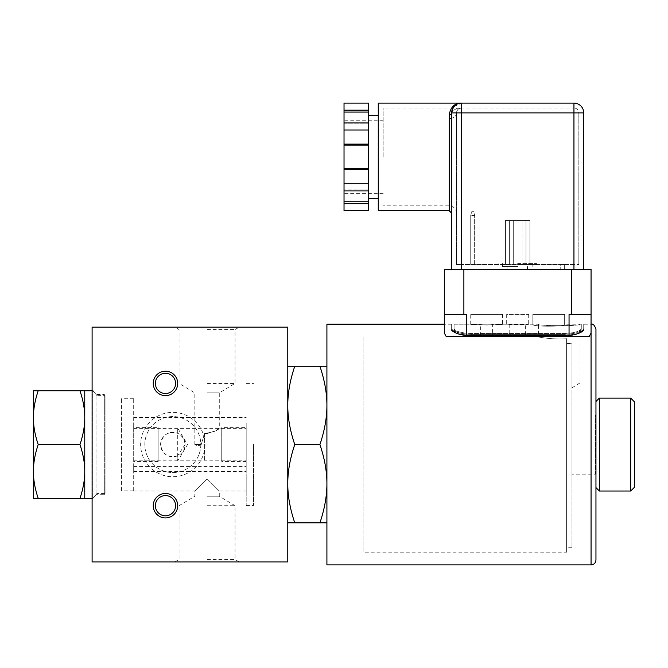 <?xml version="1.0" encoding="UTF-8"?>
<svg xmlns="http://www.w3.org/2000/svg" width="668" height="668" viewBox="0 0 668 668"><rect width="100%" height="100%" fill="white"/><g stroke="black" fill="none" stroke-linecap="round" stroke-linejoin="round"><path stroke-width="0.5" stroke-dasharray="3.34 2.5" d="M449.205 210.729L449.205 114.804C450.733 106.897 454.808 102.997 461.429 103.106L573.946 103.106L573.946 264.536L578.83 264.536L461.429 264.536L573.946 264.536L573.946 112.892L578.83 112.892A4.893 4.893 0 0 0 573.946 107.999A4.893 4.893 0 0 1 578.83 112.892L461.429 112.892L573.946 112.892L573.946 107.999L461.429 107.999A4.893 4.893 0 0 0 456.536 112.892A4.893 4.893 0 0 1 461.429 107.999L573.946 107.999L573.946 112.892L456.536 112.892L456.536 156.922L456.536 112.892C457.146 109.585 458.774 107.957 461.429 107.999C458.782 107.957 457.154 109.585 456.536 112.892A7.34 5.745 -0 0 1 449.205 118.637A7.34 5.745 0 0 0 456.536 112.892L461.429 112.892L461.429 107.999C454.791 107.907 450.716 111.456 449.205 118.637C450.733 111.447 454.808 107.907 461.429 107.999L461.429 103.106L453.681 106.922M456.536 264.536L461.429 264.536L456.536 264.536L456.536 112.892L456.536 264.536M470.723 264.536L474.639 264.536L470.723 264.536L470.723 215.372L474.639 215.372L470.723 215.372L471.708 211.706L470.723 215.372L470.723 264.536M517.683 264.536L536.521 264.536L517.683 264.536M560.736 264.536L564.644 264.536L560.736 264.536L560.736 269.429L564.644 269.429L564.644 264.536L564.644 269.429L560.736 269.429L560.736 264.536M522.092 264.536L505.459 264.536L529.916 264.536L522.092 264.536L522.092 220.507L529.916 220.507L526 220.507L526 264.536L526 220.507L513.283 220.507L529.916 220.507L529.916 264.536L529.916 220.507L505.459 220.507L509.367 220.507L509.367 264.536L509.367 220.507L505.459 220.507L505.459 264.536L505.459 220.507L522.092 220.507L522.092 264.536M578.83 264.536L578.83 112.892L578.83 264.536M383.165 156.922L383.165 107.999L383.165 156.922M344.028 156.922L344.028 120.232L344.028 156.922M344.028 122.954L368.486 122.954L368.486 123.906L344.028 123.906L344.028 112.082L368.486 112.082L368.486 123.906L368.486 122.954L368.486 123.906L344.028 123.906L344.028 145.09L368.486 145.09L368.486 144.138L344.028 144.138M344.028 103.106L344.028 112.082M344.028 168.745L344.028 169.697L368.486 169.697L368.486 168.745L344.028 168.745L344.028 145.09M344.028 169.697L344.028 190.881L344.028 189.929L344.028 190.881L368.486 190.881L368.486 169.697M344.028 201.753L344.028 203.665L368.486 203.665L368.486 201.753L344.028 201.753L344.028 190.881M344.028 203.665L344.028 210.729M368.486 201.753L368.486 189.929L344.028 189.929L368.486 189.929L368.486 190.881M368.486 203.665L368.486 210.729M344.028 183.825L368.486 183.825M368.486 122.954L368.486 144.138M344.028 130.009L368.486 130.009M368.486 168.745L368.486 145.09M344.028 110.17L368.486 110.17L368.486 112.082M368.486 103.106L368.486 110.17M368.486 156.922L368.486 115.339L368.486 156.922M378.272 156.922L378.272 115.339L378.272 156.922M378.272 210.729L378.272 103.106M451.651 269.429L461.429 269.429L451.651 269.429L451.651 112.892A2.447 1.912 0 0 1 449.205 114.804M459.885 108.249L452.954 107.999L451.651 112.892A9.786 9.786 0 0 1 461.429 103.106A9.786 9.786 0 0 0 451.651 112.892L461.429 112.892L461.429 269.429L573.946 269.429L461.429 269.429M583.723 269.429L573.946 269.429L583.723 269.429M529.916 264.536L529.916 220.507L529.916 264.536M526 264.536L526 220.507L526 264.536M474.639 264.536L474.639 215.372L473.654 211.706L471.708 211.706L473.654 211.706L474.639 215.372L474.639 264.536M444.312 333.031L444.312 324.214L444.312 333.031L446.14 336.447L589.226 336.447L569.053 336.447L569.053 314.436L591.063 314.436L569.053 314.436L591.063 314.436L591.063 333.031L591.063 324.214L591.063 333.031L589.226 336.447L446.14 336.447L466.322 336.447L466.322 314.436L444.312 314.436L466.322 314.436L444.312 314.436L444.312 269.429L591.063 269.429M509.367 264.536L509.367 220.507L509.367 264.536M505.459 264.536L505.459 220.507L505.459 264.536M517.683 263.559L536.521 263.559L517.683 263.559M517.683 266.49L502.52 266.49L517.683 266.49M517.683 269.429L527.47 269.429L517.683 269.429M566.606 552.177L566.606 338.709C553.705 339.903 537.94 336.956 538.475 336.939C537.94 336.956 553.705 339.903 566.606 338.709L566.606 343.686L566.606 338.709C553.705 339.903 537.94 336.956 538.475 336.939C537.94 336.956 553.705 339.903 566.606 338.709L566.606 552.177L363.108 552.177L363.108 336.939L480.367 336.939L480.367 324.214L492.391 324.214L480.367 324.214L492.391 324.214L492.391 336.939L480.367 336.939L509.759 336.939L509.759 324.214L525.616 324.214L509.759 324.214L525.616 324.214L525.616 336.939L509.759 336.939L538.475 336.939L538.475 324.214C537.197 326.176 581.335 326.176 580.058 324.214C581.335 326.176 537.197 326.176 538.475 324.214L444.312 324.214L451.651 324.214L451.651 329.516A0.977 0.952 0 0 0 451.677 329.741L456.102 333.09C459.801 334.718 464.845 335.586 471.216 335.687C464.845 335.586 459.801 334.718 456.102 333.09L454.065 329.741A0.977 0.952 -0 0 0 454.09 329.516L454.09 324.214L454.09 329.516A0.977 0.952 -0 0 1 454.065 329.741L454.09 328.673L454.065 329.741L456.102 333.09L455.526 333.09C459.317 334.818 464.544 335.737 471.216 335.854C464.544 335.737 459.317 334.818 455.526 333.09L451.677 329.741L451.651 328.673L451.677 329.741A0.977 0.952 -0 0 1 451.651 329.516L451.651 324.214L451.651 328.564L451.651 324.214L454.09 324.214L454.09 329.516C455.142 332.272 460.853 333.908 471.216 334.443C460.853 333.908 455.142 332.272 454.09 329.516L454.09 328.564C455.108 331.32 460.811 332.973 471.216 333.516L564.159 333.516C574.555 332.973 580.267 331.32 581.277 328.564L581.31 329.741A0.977 0.952 180 0 1 581.277 329.516A0.977 0.952 180 0 0 581.31 329.741L579.273 333.09L579.849 333.09C576.075 334.81 570.848 335.737 564.159 335.854C570.848 335.737 576.075 334.81 579.849 333.09L583.698 329.741L583.723 324.214L583.723 328.564C582.563 331.771 576.041 333.699 564.159 334.376L471.216 334.376C459.334 333.699 452.804 331.771 451.651 328.564L451.651 329.516A0.977 0.952 0 0 0 451.677 329.741A0.977 0.952 -0 0 1 451.651 329.516C452.862 332.714 459.384 334.635 471.216 335.286L471.216 335.921L471.216 335.286L564.159 335.286L564.159 335.921L471.216 335.854L564.159 335.921L564.159 335.286C576.025 334.626 582.554 332.706 583.723 329.516A0.977 0.952 180 0 1 583.698 329.741A0.977 0.952 180 0 0 583.723 329.516L583.723 328.673L583.723 329.516C582.554 332.706 576.025 334.626 564.159 335.286L471.216 335.286C459.384 334.635 452.862 332.714 451.651 329.516L451.651 328.564C452.804 331.771 459.334 333.699 471.216 334.376L564.159 334.376C576.041 333.699 582.563 331.771 583.723 328.564L583.723 324.214L591.063 324.214L591.063 564.894M564.159 335.687C570.547 335.578 575.582 334.718 579.273 333.09C575.582 334.718 570.547 335.578 564.159 335.687L564.159 334.443L471.216 334.443L471.216 335.687L564.159 335.687L471.216 335.687L471.216 334.443L564.159 334.443C574.555 333.9 580.258 332.255 581.277 329.516L581.277 328.673L581.277 329.516C580.258 332.255 574.555 333.9 564.159 334.443L564.159 335.687M583.723 324.214L583.698 329.741L579.273 333.09L581.31 329.741L581.277 324.214L581.277 328.564C580.267 331.32 574.555 332.973 564.159 333.516L471.216 333.516C460.811 332.973 455.108 331.32 454.09 328.564L454.09 324.214L470.723 324.214C469.754 325.107 503.497 325.107 502.52 324.214L486.621 325.04L470.723 324.214L470.723 314.436L502.52 314.436L470.723 314.436M502.52 314.436L502.52 324.214L528.697 324.214C529.365 324.648 506.002 324.648 506.678 324.214L506.678 314.436L528.697 314.436L506.678 314.436M528.697 314.436L528.697 324.214L532.847 324.214M564.644 324.531C565.646 326.736 531.853 326.736 532.847 324.531C531.853 326.736 565.646 326.736 564.644 324.531L564.644 314.436L532.847 314.436L532.847 324.531L532.847 314.436L564.644 314.436L564.644 324.531M466.322 336.447L569.053 336.447M326.911 324.214L326.911 564.894M571.983 387.766L580.058 382.914L571.983 382.914L571.983 343.152L566.606 343.686L571.983 343.152L571.983 382.914L580.058 382.914L580.058 324.214L581.277 324.214L564.644 324.214M326.911 366.289L319.914 366.289C324.598 380.125 326.928 393.168 326.911 405.418L326.911 522.827L326.911 405.418C326.928 417.667 324.598 430.718 319.914 444.554L294.763 444.554C290.079 430.718 287.749 417.667 287.774 405.418C287.749 393.168 290.079 380.125 294.763 366.289L287.774 366.289L287.774 405.418L287.774 366.289M571.983 382.914C571.983 389.628 571.983 389.628 571.983 382.914C571.983 389.628 571.983 389.628 571.983 382.914M571.983 343.152L571.983 547.284L571.983 343.152M571.983 474.146L571.983 414.962L571.983 474.146L595.464 474.146L595.464 414.962L595.464 474.146M595.956 401.51L595.956 487.598L595.956 401.51M363.108 336.939L363.108 552.177M566.606 343.686L566.606 547.284L566.606 343.686M599.38 398.086L599.38 491.03M630.684 491.03L630.684 398.086M634.6 401.994L634.6 487.114M319.914 366.289L294.763 366.289M319.914 444.554C324.598 458.39 326.928 471.441 326.911 483.69C326.928 495.94 324.598 508.983 319.914 522.827L326.911 522.827M287.774 522.827L287.774 405.418L287.774 522.827L294.763 522.827C290.079 508.983 287.749 495.94 287.774 483.69C287.749 471.441 290.079 458.39 294.763 444.554M319.914 522.827L294.763 522.827M287.774 327.153L287.774 561.955L92.1 561.955L92.1 327.153L287.774 327.153M207.055 327.153L174.874 327.153L207.055 327.153M92.1 389.753L92.1 499.355L92.1 389.753L96.017 394.412L96.017 494.696L96.017 394.412L104.333 394.412L104.333 494.696L104.333 394.412L105.068 395.64L105.068 493.468L105.068 395.64L96.994 395.64L96.994 493.468L96.994 395.64L92.885 390.747L92.885 498.361L92.885 390.747L92.1 390.747M207.055 561.955L239.236 561.955L207.055 561.955M204.992 444.554A32.181 32.181 0 0 0 156.729 416.682A32.181 32.181 0 0 0 156.729 472.426A32.181 32.181 0 0 0 204.992 444.554M207.055 329.566L235.052 329.566L207.055 329.566M207.055 383.407L235.052 383.407L207.055 383.407M207.055 392.876L219.288 392.876L207.055 392.876M207.055 559.542L235.052 559.542L207.055 559.542M207.055 505.701L235.052 505.701L207.055 505.701M207.055 496.232L219.288 496.232L207.055 496.232M204.608 433.373L204.608 460.945L204.608 433.373L201.227 444.554L204.608 433.373C213.251 432.271 218.144 430.534 219.288 428.163C218.144 430.534 213.251 432.271 204.608 433.373L207.055 433.649L215.639 430.676L219.288 428.163L219.288 392.876L235.052 383.407L235.052 329.566L239.236 327.153M201.227 444.554L194.831 444.554L201.227 444.554C199.131 445.915 197.002 445.915 194.831 444.554C197.002 445.915 199.131 445.915 201.227 444.554M221.734 428.163L221.734 460.945L221.734 428.163L219.288 428.163M221.734 427.603L221.734 461.505L221.734 427.603L246.191 427.603L246.191 461.505L246.191 427.603M207.055 478.797L194.831 491.03L207.055 478.797L219.288 491.03L207.055 478.797M246.191 444.554L246.191 505.501L246.191 444.554M246.191 422.936L246.191 428.313L246.191 422.936M246.191 466.172L246.191 471.558L246.191 466.172M246.191 478.797L246.191 491.03L246.191 478.797M133.683 490.755L133.683 398.287L133.683 490.755M133.683 422.936L133.683 428.313L133.683 422.936M133.683 466.172L133.683 471.558L133.683 466.172M133.683 427.603L133.683 461.505L133.683 427.603L158.141 427.603L158.141 461.505L158.141 427.603M158.141 428.163L158.141 460.945L158.141 428.163L177.705 428.163L177.705 433.348L180.652 435.16L182.965 437.732L184.485 440.888L185.044 444.554A12.233 12.233 0 0 0 172.82 432.321A12.233 12.233 0 0 0 160.587 444.554A12.233 12.233 0 0 0 172.82 456.787A12.233 12.233 0 0 0 185.044 444.554L177.705 455.76L177.705 460.945L177.705 428.163L187.558 444.554L177.705 460.945L158.141 460.945M121.451 490.755L121.451 398.287L121.451 490.755M155.368 383.407A10.112 10.112 0 0 0 170.532 392.166A10.112 10.112 0 0 0 170.532 374.648A10.112 10.112 0 0 0 155.368 383.407M155.368 505.701A10.112 10.112 0 0 0 170.532 514.46A10.112 10.112 0 0 0 170.532 496.942A10.112 10.112 0 0 0 155.368 505.701M200.809 444.554A27.989 27.989 0 0 1 158.817 468.794A27.989 27.989 0 0 1 158.817 420.314A27.989 27.989 0 0 1 200.809 444.554A27.989 27.989 0 0 1 158.817 468.794A27.989 27.989 0 0 1 158.817 420.314A27.989 27.989 0 0 1 200.809 444.554M177.705 455.76C168.002 458.173 162.299 454.44 160.587 444.554C162.299 434.676 168.002 430.935 177.705 433.348M84.761 471.458L84.761 390.747L79.96 390.747C83.174 400.266 84.778 409.233 84.761 417.65C84.778 426.067 83.174 435.035 79.96 444.554C83.174 454.073 84.778 463.041 84.761 471.458C84.778 479.875 83.174 488.842 79.96 498.361L84.761 498.361L84.761 471.458M38.21 444.554C34.986 435.035 33.383 426.067 33.4 417.65L33.4 498.361L38.21 498.361C34.986 488.842 33.383 479.875 33.4 471.458C33.383 463.041 34.986 454.073 38.21 444.554L79.96 444.554M38.21 498.361L79.96 498.361M38.21 390.747L33.4 390.747L33.4 417.65C33.383 409.233 34.986 400.266 38.21 390.747L79.96 390.747M253.531 444.554L253.531 505.501L253.531 444.554M449.205 118.637L449.205 205.836L449.205 118.637M583.723 112.892L573.946 112.892L573.946 269.429M513.283 220.507L513.283 264.536L513.283 220.507M564.159 334.376L564.159 335.286L564.159 334.376M471.216 334.376L471.216 335.286L471.216 334.376M471.216 333.516L471.216 334.443L471.216 333.516M564.159 333.516L564.159 334.443L564.159 333.516M583.698 329.741A0.977 0.952 180 0 0 583.723 329.516C585.727 330.309 577.67 336.238 564.159 335.912L471.216 335.921C456.945 336.163 449.556 329.975 451.651 329.516C449.556 329.975 456.945 336.163 471.216 335.912L564.159 335.921C577.67 336.238 585.727 330.309 583.723 329.516M463.876 314.436L463.876 269.429M571.499 314.436L571.499 269.429M452.946 107.999L383.165 107.999M456.536 213.175C456.102 208.717 453.655 206.27 449.205 205.836L383.165 205.836M383.165 120.232L344.028 120.232M383.165 193.603L344.028 193.603M459.141 108.567L461.429 107.999M456.812 111.264L457.772 109.644M456.503 104.433L458.056 103.707M498.854 263.559L498.854 264.536M536.521 263.559L536.521 264.536M532.847 266.49L532.847 263.559M502.52 266.49L502.52 263.559M527.47 269.429L527.47 266.49M507.905 269.429L507.905 266.49M595.464 414.962L571.983 414.962M571.983 547.284L566.606 547.284M92.1 498.361L92.885 498.361L96.994 493.468L105.068 493.468L104.333 494.696L96.017 494.696L92.1 499.355M194.831 444.445L194.831 392.876L179.066 383.407L179.066 329.566L174.874 327.153M133.683 491.03L194.831 491.03L194.831 496.232L179.066 505.701L179.066 559.542L174.874 561.955M246.191 491.03L219.288 491.03L219.288 496.232L235.052 505.701L235.052 559.542L239.236 561.955M221.734 460.945L204.608 460.945M246.191 461.505L221.734 461.505M133.683 466.565L246.191 466.565M158.141 461.505L133.683 461.505M133.683 398.287L121.451 398.287M133.683 490.821L121.451 490.821M133.683 471.558L246.191 471.558M133.683 460.795L246.191 460.795M133.683 428.313L246.191 428.313M133.683 417.558L246.191 417.558M246.191 505.501L253.531 505.501M246.191 383.607L253.531 383.607"/><path stroke-width="1" d="M368.486 122.954L368.486 112.082L344.028 112.082L344.028 122.954L368.486 122.954L368.486 145.09L344.028 145.09L344.028 168.745L368.486 168.745L368.486 169.697L344.028 169.697L344.028 168.745M344.028 112.082L344.028 103.106L368.486 103.106L368.486 112.082M368.486 203.665L368.486 210.729L344.028 210.729L344.028 201.753L368.486 201.753L368.486 203.665L344.028 203.665M344.028 169.697L344.028 201.753M344.028 145.09L344.028 122.954M344.028 144.138L368.486 144.138M344.028 130.009L368.486 130.009M344.028 190.881L368.486 190.881L368.486 169.697M344.028 183.825L368.486 183.825M368.486 190.881L368.486 201.753M368.486 145.09L368.486 168.745M344.028 110.17L368.486 110.17M451.651 269.429L451.651 112.892C452.862 106.287 456.119 103.031 461.429 103.106L378.272 103.106L378.272 210.729L449.205 210.729L451.651 213.175M449.205 114.804A2.447 1.912 -0 0 0 451.651 112.892A9.786 9.786 0 0 1 461.429 103.106L461.413 103.106C454.791 103.014 450.716 106.913 449.205 114.804L449.205 210.729M453.681 106.922L452.946 107.999M573.946 103.106L461.429 103.106L461.429 112.892L573.946 112.892L573.946 103.106A9.786 9.786 0 0 1 583.723 112.892A9.786 9.786 0 0 0 573.946 103.106A9.786 9.786 0 0 1 583.723 112.892L583.723 269.429L583.723 112.892L573.946 112.892L573.946 269.429M463.876 269.429L444.312 269.429L444.312 333.031L444.312 314.436L463.876 314.436L463.876 269.429L591.063 269.429L591.063 314.436L569.053 314.436L569.053 336.447L589.226 336.447L591.063 333.031L591.063 269.429M591.063 333.132L590.971 333.733M444.312 333.031L446.14 336.447L569.053 336.447M466.322 336.447L466.322 314.436L463.876 314.436M595.956 560.001L595.956 329.107L595.956 560.001C595.664 562.974 594.036 564.602 591.063 564.894L326.911 564.894L326.911 324.214L444.312 324.214M599.38 479.332L599.38 398.086L630.684 398.086L630.684 491.03L599.38 491.03L599.38 479.332M630.684 491.03L634.6 487.114L634.6 401.994L630.684 398.086M326.911 522.827L319.914 522.827C324.598 508.983 326.928 495.94 326.911 483.69C326.928 471.441 324.598 458.39 319.914 444.554C324.598 430.718 326.928 417.667 326.911 405.418C326.928 393.168 324.598 380.125 319.914 366.289L294.763 366.289C290.079 380.125 287.749 393.168 287.774 405.418C287.749 417.667 290.079 430.718 294.763 444.554C290.079 458.39 287.749 471.441 287.774 483.69C287.749 495.94 290.079 508.983 294.763 522.827L287.774 522.827M319.914 444.554L294.763 444.554M287.774 366.289L294.763 366.289M319.914 366.289L326.911 366.289M319.914 522.827L294.763 522.827M287.774 561.955L287.774 327.153L92.1 327.153L92.1 561.955L287.774 561.955M153.248 505.701A12.233 12.233 0 0 1 171.593 495.113A12.233 12.233 0 0 1 171.593 516.289A12.233 12.233 0 0 1 153.248 505.701M153.248 383.407A12.233 12.233 0 0 1 171.593 372.819A12.233 12.233 0 0 1 171.593 393.995A12.233 12.233 0 0 1 153.248 383.407M155.368 383.407A10.112 10.112 0 0 0 170.532 392.166A10.112 10.112 0 0 0 170.532 374.648A10.112 10.112 0 0 0 155.368 383.407M155.368 505.701A10.112 10.112 0 0 0 170.532 514.46A10.112 10.112 0 0 0 170.532 496.942A10.112 10.112 0 0 0 155.368 505.701M38.21 390.747C34.986 400.266 33.383 409.233 33.4 417.65L33.4 390.747L92.885 390.747M84.761 390.747L84.761 498.361L79.96 498.361C83.174 488.842 84.778 479.875 84.761 471.458C84.778 463.041 83.174 454.073 79.96 444.554C83.174 435.035 84.778 426.067 84.761 417.65C84.778 409.233 83.174 400.266 79.96 390.747M38.21 498.361L33.4 498.361L33.4 417.65C33.383 426.067 34.986 435.035 38.21 444.554C34.986 454.073 33.383 463.041 33.4 471.458C33.383 479.875 34.986 488.842 38.21 498.361L79.96 498.361M38.21 444.554L79.96 444.554M461.429 269.429L461.429 112.892L451.651 112.892A9.786 9.786 0 0 1 461.429 103.106L461.429 103.106M571.499 314.436L571.499 269.429M591.063 564.894L591.063 324.214C592.842 323.454 594.478 325.082 595.956 329.107M378.272 115.339L368.486 115.339M378.272 198.496L368.486 198.496M455.751 104.926L456.503 104.433M452.345 109.235L453.848 106.713M595.956 487.598L599.38 491.03M595.956 401.51L599.38 398.086M84.761 498.361L92.1 498.361"/></g></svg>
